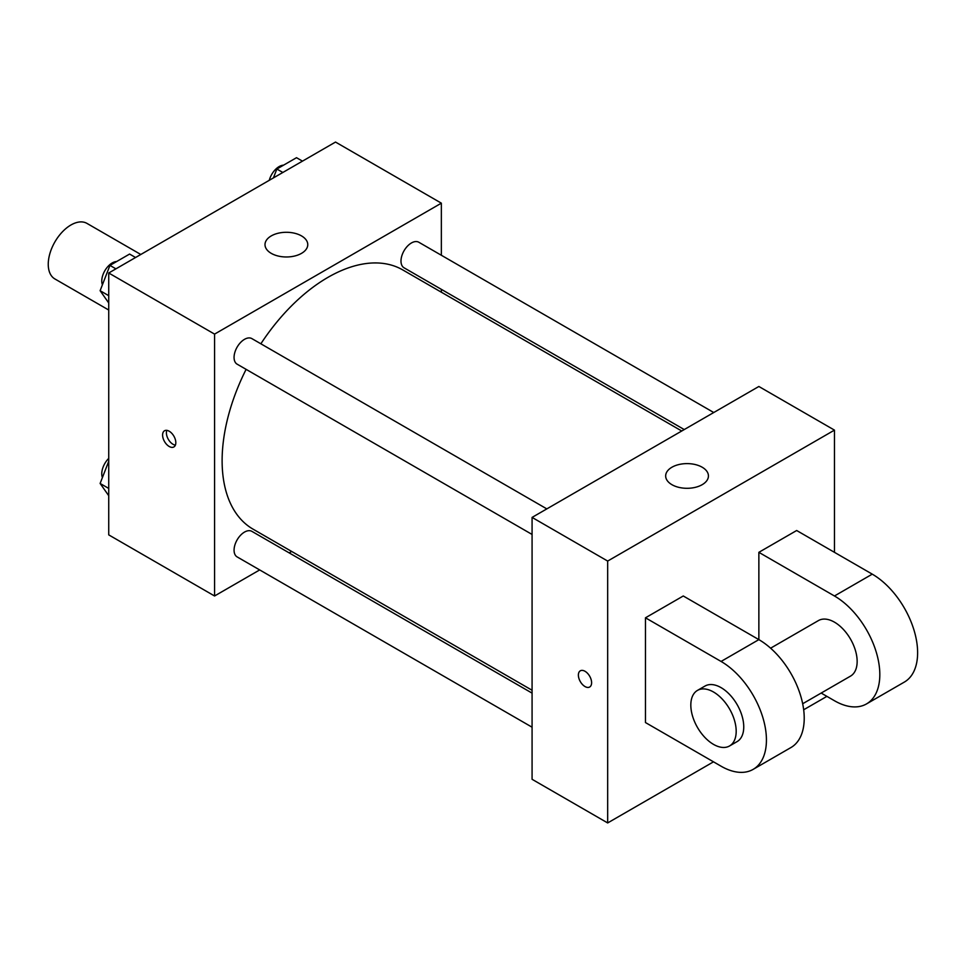 <?xml version="1.0" encoding="UTF-8"?>
<svg xmlns="http://www.w3.org/2000/svg" width="965" height="965" viewBox="0 0 965 965"><rect width="100%" height="100%" fill="white"/><g stroke="black" fill="none" stroke-linecap="round" stroke-linejoin="round"><path stroke-width="1.45" d="M140.806 254.483L86.971 223.398A32.074 18.516 120 0 0 62.255 231.998A32.074 18.516 120 0 0 48.25 264.265A32.074 18.516 120 0 0 54.896 278.957L108.731 310.03M259.682 569.929L214.568 595.984L108.731 534.875L108.731 272.998L335.518 142.06L441.355 203.169L441.355 255.267M291.683 551.461L289.186 552.897M246.111 369.354A149.672 86.416 120 0 0 222.119 460.679A149.672 86.416 120 0 0 253.12 529.194L532.077 690.252M681.748 431.005L402.803 269.947A149.672 86.416 120 0 0 260.864 343.793M441.355 289.331L441.355 292.214M214.568 595.984L214.568 334.107L441.355 203.169M713.75 412.525L418.798 242.239A14.752 8.516 120 0 0 407.423 246.196A14.752 8.516 120 0 0 400.994 261.045A14.752 8.516 120 0 0 404.046 267.8L684.233 429.558M532.077 693.123L251.877 531.353A14.752 8.516 120 0 0 240.514 535.31A14.752 8.516 120 0 0 234.073 550.146A14.752 8.516 120 0 0 237.125 556.902L532.077 727.2M532.077 534.453L237.125 364.167A14.752 8.516 -60 0 1 237.125 347.123A14.752 8.516 -60 0 1 251.877 338.606L546.829 508.893M214.568 334.107L108.731 272.998M271.262 253.361A21.387 12.34 180 0 1 265.001 244.628A21.387 12.34 180 0 1 286.388 232.288A21.387 12.34 180 0 1 307.763 244.628A21.387 12.34 180 0 1 294.566 256.039A21.387 12.34 180 0 1 271.262 253.361M175.823 442.67A9.361 5.404 60 0 1 173.881 446.952A9.361 5.404 60 0 1 164.532 441.56A9.361 5.404 60 0 1 164.532 430.752A9.361 5.404 60 0 1 171.734 433.261A9.361 5.404 60 0 1 175.823 442.67M175.389 445.155A9.361 5.404 60 0 1 168.344 439.352A9.361 5.404 60 0 1 166.836 430.354M713.509 761.831L607.673 822.94L532.077 779.298L532.077 517.409L758.864 386.482L834.46 430.125L834.46 552.33M108.731 302.95L100.119 290.706L109.95 265.399L129.587 254.06L135.558 257.51M108.731 295.676L100.119 290.706M115.921 268.849L109.95 265.399M116.62 261.539A14.752 8.516 120 0 0 101.771 281.032A14.752 8.516 120 0 0 102.411 284.808M273.421 177.922L276.859 169.032L296.508 157.693L302.479 161.143M282.841 172.482L276.859 169.032M283.541 165.172A14.752 8.516 120 0 0 269.283 180.298M108.731 495.696L100.119 483.453L108.731 461.282M108.731 488.423L100.119 483.453M108.731 458.399A14.752 8.516 120 0 0 101.771 473.767A14.752 8.516 120 0 0 102.411 477.554M584.995 686.537A9.361 5.404 -120 0 0 589.675 687.008A9.361 5.404 60 0 1 584.995 686.549A9.361 5.404 60 0 1 578.879 678.299A9.361 5.404 60 0 1 580.315 670.808A9.361 5.404 -120 0 0 578.891 678.299A9.361 5.404 -120 0 0 584.995 686.537M580.315 670.808A9.361 5.404 60 0 1 589.675 676.212A9.361 5.404 60 0 1 589.675 687.008M607.673 822.94L607.673 561.063L532.077 517.409L758.864 386.482M532.077 779.298L532.077 517.409M702.17 467.217A21.387 12.34 180 0 1 708.431 475.95A21.387 12.34 180 0 1 687.044 488.302A21.387 12.34 180 0 1 665.669 475.95A21.387 12.34 180 0 1 678.865 464.551A21.387 12.34 180 0 1 702.17 467.217M607.673 561.063L834.46 430.125M826.909 696.368L803.676 709.77M645.476 722.556L645.476 617.805L721.072 661.447A64.148 37.032 60 0 1 762.977 717.972A64.148 37.032 60 0 1 753.146 769.37A64.148 37.032 60 0 1 721.072 766.198L645.476 722.556M753.146 769.37L790.938 747.549A64.148 37.032 -120 0 0 800.769 696.151A64.148 37.032 -120 0 0 758.864 639.626L683.268 595.984L645.476 617.805M721.072 661.447L758.864 639.626L758.864 552.33L796.668 530.509L872.264 574.151A64.148 37.032 60 0 1 914.169 630.688A64.148 37.032 60 0 1 904.338 682.086L866.534 703.907A64.148 37.032 60 0 1 834.46 700.735L821.179 693.063M770.601 648.191L818.429 620.579A32.074 18.516 60 0 1 843.145 629.168A32.074 18.516 60 0 1 857.149 661.447A32.074 18.516 60 0 1 850.503 676.127L802.675 703.738M872.264 574.151L834.46 595.984L758.864 552.33M834.46 595.984A64.148 37.032 60 0 1 876.365 652.509A64.148 37.032 60 0 1 866.534 703.907M697.466 690.409L705.029 686.043A32.074 18.516 60 0 1 729.745 694.643A32.074 18.516 60 0 1 743.75 726.922A32.074 18.516 60 0 1 737.103 741.602L729.54 745.969A32.074 18.516 60 0 1 697.466 727.441A32.074 18.516 60 0 1 697.466 690.409A32.074 18.516 60 0 1 722.182 699.01A32.074 18.516 60 0 1 736.186 731.277A32.074 18.516 60 0 1 729.54 745.969"/></g></svg>
